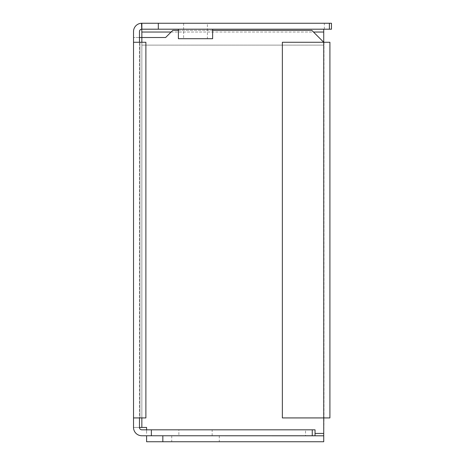 <?xml version="1.0" encoding="UTF-8"?>
<svg xmlns="http://www.w3.org/2000/svg" width="465" height="465" viewBox="0 0 465 465"><rect width="100%" height="100%" fill="white"/><g stroke="black" fill="none" stroke-linecap="round" stroke-linejoin="round"><path stroke-width="0.35" stroke-dasharray="2.33 1.74" d="M331.475 23.25L141.848 23.25A8.324 8.324 0 0 0 133.525 31.574L133.525 427.44L139.471 427.44A2.377 2.377 0 0 0 141.848 429.817L305.528 429.817L305.528 435.757L141.848 435.757A8.324 8.324 0 0 1 133.525 427.44L139.471 427.44L139.471 37.514L133.525 37.514L165.621 37.514L172.753 30.382L311.841 30.382L323.733 42.269L329.912 42.269M207.402 23.25L183.629 23.25L207.402 23.25L207.402 38.705L183.629 38.705L207.402 38.705M212.633 29.196L178.397 29.196L212.633 29.196M331.475 29.196L141.848 29.196L141.848 23.25L141.848 427.44L146.603 427.44L146.603 433.426L146.603 429.817M139.471 37.514L139.471 31.574A2.377 2.377 0 0 1 141.848 29.196L141.848 23.25M178.868 429.817L212.156 429.817L178.868 429.817L178.868 435.757L212.156 435.757L178.868 435.757M315.038 429.817L305.528 429.817M315.038 435.757L305.528 435.757M195.515 441.75L171.736 441.75L195.515 441.75M323.733 441.75L146.603 441.75L146.603 435.804L323.733 435.804L323.733 441.75L323.966 417.925L282.36 417.925L282.36 42.269L323.733 42.269L323.733 45.122L141.848 45.122L323.733 45.122L323.733 29.196M195.515 435.804L171.736 435.804L195.515 435.804M178.397 30.382L212.633 30.382M133.525 417.925L139.471 417.925L139.471 42.269L133.525 42.269M141.848 427.44L133.525 427.44M139.471 417.925L139.942 417.925L139.942 42.269L145.888 42.269L145.888 417.925L139.942 417.925L139.942 42.269L139.471 42.269M139.942 417.925L145.888 417.925M139.942 42.269L145.888 42.269M329.912 417.925L323.733 417.925L323.733 42.269M178.397 38.705L212.633 38.705M323.733 433.426L315.038 433.426M141.848 417.925L141.848 42.269M323.733 32.044L141.848 32.044M171.091 32.044L313.509 32.044M324.343 29.196L324.343 23.25M212.156 435.757L212.156 429.817M171.736 435.804L171.736 441.75M219.288 435.804L219.288 441.75M323.966 42.269L323.966 417.925M183.629 23.25L183.629 38.705"/><path stroke-width="0.7" d="M158.321 23.25L158.321 29.196L141.848 29.196L141.848 23.25L331.475 23.25L331.475 29.196L329.389 29.196L329.389 23.25M158.321 29.196L329.389 29.196M312.253 429.817L312.253 435.757L315.038 435.757L315.038 429.817L141.848 429.817A2.377 2.377 0 0 1 139.471 427.44L139.471 417.925M312.253 435.757L141.848 435.757A8.324 8.324 0 0 1 133.525 427.44L133.525 31.574A8.324 8.324 0 0 1 141.511 23.256L141.848 23.25M313.509 32.044L323.733 32.044L323.733 42.269L282.36 42.269L282.36 417.925L329.912 417.925L329.912 42.269L323.733 42.269L323.733 435.804L146.603 435.757M323.733 435.804L323.733 441.75L146.603 441.75L146.603 435.804L146.603 441.75M139.471 37.514L165.621 37.514L172.753 30.382L178.397 30.382M212.633 30.382L311.841 30.382L323.733 42.269M139.471 427.44L146.603 427.44L146.603 429.817M151.357 435.757L151.357 429.817M141.511 23.256L141.749 29.196A2.377 2.377 0 0 0 139.471 31.574L139.471 42.269M133.525 417.925L145.888 417.925L145.888 42.269L133.525 42.269M141.749 29.196L141.848 32.044L171.091 32.044M323.733 32.044L323.733 29.196M141.848 42.269L141.848 32.044M212.633 29.196L212.633 38.705L178.397 38.705L178.397 29.196M162.837 441.75L162.837 435.804M141.848 427.44L141.848 417.925M323.733 433.426L315.038 433.426"/></g></svg>
